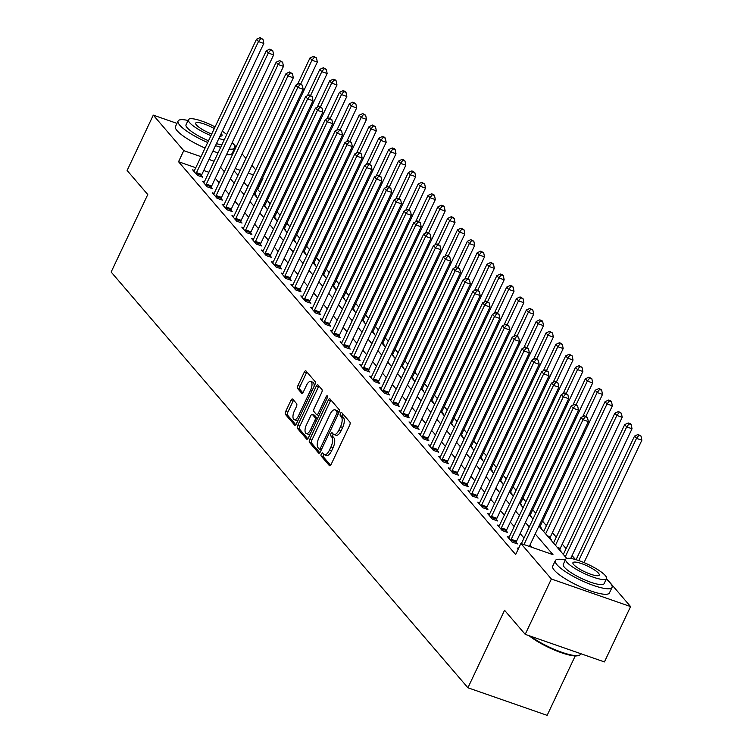 <?xml version="1.0" encoding="UTF-8"?>
<svg xmlns="http://www.w3.org/2000/svg" width="753" height="753" viewBox="0 0 753 753"><rect width="100%" height="100%" fill="white"/><g stroke="black" fill="none" stroke-linecap="round" stroke-linejoin="round"><path stroke-width="1.13" d="M321.343 453.899A1.722 0.744 -70.8 0 0 321.173 456.045L329.372 465.608A2.466 1.054 -70.8 0 0 329.588 465.759A2.466 1.054 -70.8 0 0 331.169 464.337L349.665 425.219A2.466 1.054 -70.8 0 0 349.919 422.141L341.711 412.588A1.722 0.744 -70.8 0 0 341.561 412.475A1.722 0.744 -70.8 0 0 340.45 413.472A1.722 0.744 -70.8 0 0 340.271 415.628L341.335 416.861A7.878 3.379 -70.8 0 1 340.525 426.697L338.982 429.954A7.878 3.379 -70.8 0 1 333.918 434.519A7.878 3.379 -70.8 0 1 333.221 434.029L332.158 432.796A1.722 0.744 -70.8 0 0 332.007 432.683A1.722 0.744 -70.8 0 0 330.896 433.69A1.722 0.744 -70.8 0 0 330.718 435.836L331.781 437.079A7.878 3.379 -70.8 0 1 330.972 446.906L329.428 450.172A7.878 3.379 -70.8 0 1 324.364 454.737A7.878 3.379 -70.8 0 1 323.668 454.238L322.604 453.005A1.722 0.744 -70.8 0 0 322.453 452.901A1.722 0.744 -70.8 0 0 321.343 453.899M323.696 454.266A1.722 0.744 -70.8 0 0 323.489 454.643A1.722 0.744 -70.8 0 0 323.31 456.789L330.586 465.269M342.803 413.849A1.722 0.744 -70.8 0 0 342.596 414.225A1.722 0.744 -70.8 0 0 342.417 416.371L343.481 417.614L341.335 416.861M333.25 434.057A1.722 0.744 -70.8 0 0 333.042 434.434A1.722 0.744 -70.8 0 0 332.864 436.58L333.927 437.822L331.781 437.079M292.71 399.128A2.466 1.054 -70.8 0 0 292.493 398.977A2.466 1.054 -70.8 0 0 290.912 400.408L285.726 411.383A2.466 1.054 -70.8 0 0 285.472 414.451L294.583 425.069A2.466 1.054 -70.8 0 0 294.8 425.219A2.466 1.054 -70.8 0 0 296.381 423.798L314.876 384.679A2.466 1.054 -70.8 0 0 315.131 381.611L306.019 370.994A2.466 1.054 -70.8 0 0 305.803 370.834A2.466 1.054 -70.8 0 0 304.221 372.264L297.953 385.517A2.466 1.054 -70.8 0 0 297.699 388.595L301.595 393.132A2.466 1.054 -70.8 0 0 301.812 393.292A2.466 1.054 -70.8 0 0 303.393 391.861L306.499 385.291A6.589 2.824 -70.8 0 1 310.735 381.47A6.589 2.824 -70.8 0 1 310.631 390.101L298.461 415.854A6.589 2.824 -70.8 0 1 294.225 419.666A6.589 2.824 -70.8 0 1 294.329 411.044L296.362 406.752A2.466 1.054 -70.8 0 0 296.616 403.674L292.71 399.128M606.523 578.549L630.581 606.579L604.424 661.925L525.208 634.346L504.557 610.288L467.924 687.771L111.143 272.031L147.767 194.547L127.116 170.479L153.283 115.134L176.974 123.379M525.208 634.346L551.375 579.001L520.888 543.478L552.994 554.66L535.223 533.952M195.771 167.731L178.536 161.726L515.654 554.547L520.888 543.478M178.536 161.726L183.76 150.656L153.283 115.134M309.747 439.366A2.466 1.054 -70.8 0 0 309.492 442.435L318.604 453.052A2.466 1.054 -70.8 0 0 318.82 453.212A2.466 1.054 -70.8 0 0 320.401 451.781L338.888 412.663A2.466 1.054 -70.8 0 0 339.142 409.594L330.03 398.977A2.466 1.054 -70.8 0 0 329.814 398.817A2.466 1.054 -70.8 0 0 328.233 400.248L309.747 439.366L311.883 440.11A2.466 1.054 -70.8 0 0 311.629 443.178L319.809 452.713M306.593 439.065L297.482 428.448A2.466 1.054 -70.8 0 1 297.736 425.37L316.222 386.251A2.466 1.054 -70.8 0 1 317.804 384.83A2.466 1.054 -70.8 0 1 318.02 384.981L321.926 389.527A2.466 1.054 -70.8 0 1 321.672 392.595L314.17 408.465A2.466 1.054 -70.8 0 0 313.916 411.533L316.505 414.555A2.466 1.054 -70.8 0 0 316.721 414.705A2.466 1.054 -70.8 0 0 318.303 413.275L326.105 396.765A1.722 0.744 -70.8 0 1 327.216 395.767A1.722 0.744 -70.8 0 1 327.188 398.017L308.391 437.785A2.466 1.054 -70.8 0 1 306.81 439.215A2.466 1.054 -70.8 0 1 306.593 439.065L307.073 439.234M531.985 547.346L529.999 545.021M524.013 538.047L520.163 533.566M514.177 526.592L510.327 522.102M504.341 515.127L500.491 510.647M494.505 503.672L490.655 499.183M484.668 492.208L480.819 487.728M474.842 480.753L470.992 476.263M465.006 469.288L461.156 464.808M455.17 457.833L451.32 453.344M445.334 446.369L441.484 441.889M435.498 434.914L431.648 430.434M425.661 423.45L421.821 418.969M415.835 411.995L411.985 407.514M405.999 400.54L402.149 396.05M396.163 389.075L392.313 384.595M386.327 377.62L382.477 373.13M376.491 366.156L372.65 361.675M366.664 354.701L362.814 350.211M356.828 343.236L352.978 338.756M346.992 331.781L343.142 327.291M337.156 320.317L333.306 315.836M327.32 308.862L323.47 304.381M317.493 297.397L313.643 292.917M307.657 285.942L303.807 281.462M297.821 274.487L293.971 269.998M287.985 263.023L284.135 258.543M278.149 251.568L274.299 247.078M268.313 240.103L264.472 235.623M258.486 228.648L254.636 224.159M248.65 217.184L244.8 212.704M238.814 205.729L234.964 201.239M228.978 194.265L225.128 189.784M219.142 182.81L215.302 178.329M208.873 172.286L203.743 170.498M518.525 548.476L517.17 548.005L518.186 549.191M509.16 537.181L507.334 536.541L512.049 542.047L517.405 543.911L516.125 542.414M499.333 525.726L497.498 525.086L502.223 530.583L507.569 532.446L506.289 530.959M489.497 514.261L487.662 513.621L492.387 519.128L497.733 520.991L496.453 519.495M479.661 502.806L477.826 502.166L482.551 507.663L487.906 509.527L486.626 508.04M469.825 491.342L467.999 490.711L472.715 496.208L478.07 498.072L476.79 496.585M459.989 479.887L458.163 479.247L462.879 484.753L468.234 486.607L466.954 485.12M450.162 468.422L448.327 467.792L453.042 473.289L458.398 475.152L457.118 473.665M440.326 456.967L438.491 456.327L443.216 461.834L448.562 463.697L447.282 462.201M430.49 445.512L428.655 444.872L433.38 450.369L438.726 452.233L437.455 450.746M420.654 434.048L418.828 433.408L423.544 438.914L428.899 440.778L427.619 439.281M410.818 422.593L408.992 421.953L413.708 427.45L419.063 429.314L417.783 427.826M400.982 411.129L399.156 410.489L403.872 415.995L409.227 417.859L407.947 416.362M391.155 399.674L389.32 399.034L394.045 404.53L399.391 406.394L398.111 404.907M381.319 388.209L379.484 387.579L384.209 393.075L389.555 394.939L388.275 393.442M371.483 376.754L369.648 376.114L374.373 381.611L379.728 383.475L378.448 381.987M361.647 365.29L359.821 364.659L364.537 370.156L369.892 372.02L368.612 370.532M351.811 353.835L349.985 353.195L354.701 358.701L360.056 360.565L358.776 359.068M341.984 342.37L340.149 341.74L344.874 347.237L350.22 349.1L348.94 347.613M332.148 330.915L330.313 330.275L335.038 335.782L340.384 337.645L339.104 336.149M322.312 319.46L320.477 318.82L325.202 324.317L330.558 326.181L329.277 324.694M312.476 307.996L310.65 307.356L315.366 312.862L320.722 314.726L319.441 313.229M302.64 296.541L300.814 295.901L305.53 301.398L310.885 303.261L309.605 301.774M292.813 285.076L290.978 284.436L295.694 289.943L301.049 291.806L299.769 290.31M282.977 273.621L281.142 272.981L285.867 278.478L291.213 280.342L289.933 278.855M273.141 262.157L271.306 261.526L276.031 267.023L281.377 268.887L280.107 267.39M263.305 250.702L261.479 250.062L266.195 255.568L271.551 257.422L270.271 255.935M253.469 239.238L251.643 238.607L256.359 244.104L261.715 245.967L260.434 244.48M243.633 227.782L241.807 227.142L246.523 232.649L251.879 234.512L250.598 233.016M233.806 216.327L231.971 215.687L236.696 221.184L242.042 223.048L240.762 221.561M223.97 204.863L222.135 204.223L226.86 209.729L232.206 211.593L230.926 210.096M214.134 193.408L212.299 192.768L217.024 198.265L222.38 200.129L221.1 198.641M204.298 181.944L202.472 181.304L207.188 186.81L212.544 188.674L211.264 187.177M194.462 170.489L192.636 169.849L197.352 175.345L202.708 177.209L201.428 175.722M575.471 559.535L572.082 555.582M566.096 548.608L562.246 544.118M556.26 537.143L552.41 532.663M546.424 525.688L542.584 521.198M535.741 513.235L532.748 509.743M525.905 501.771L522.911 498.279M516.069 490.316L513.075 486.824M506.232 478.852L503.239 475.369M496.406 467.397L493.403 463.904M486.57 455.932L483.577 452.449M476.734 444.477L473.741 440.985M466.898 433.013L463.904 429.53M457.062 421.558L454.068 418.066M447.226 410.103L444.232 406.611M437.399 398.638L434.406 395.146M427.563 387.183L424.57 383.691M417.727 375.719L414.734 372.236M407.891 364.264L404.898 360.772M398.055 352.799L395.061 349.317M388.228 341.344L385.235 337.852M378.392 329.88L375.399 326.397M368.556 318.425L365.563 314.933M358.72 306.96L355.727 303.478M348.884 295.505L345.891 292.013M339.057 284.05L336.054 280.558M329.221 272.586L326.228 269.094M319.385 261.131L316.392 257.639M309.549 249.667L306.556 246.184M299.713 238.212L296.72 234.72M289.877 226.747L286.884 223.264M280.05 215.292L277.057 211.8M270.214 203.828L267.221 200.345M260.378 192.373L257.262 189.135M248.161 185.963L246.645 185.436M560.157 550.754L561.089 551.083L559.808 549.596M550.321 539.299L551.262 539.619L549.982 538.131M540.494 527.844L541.426 528.164L540.146 526.676M530.658 516.379L531.59 516.709L530.31 515.212M520.822 504.924L521.754 505.244L520.474 503.757M510.986 493.46L511.918 493.789L510.638 492.293M501.15 482.005L502.082 482.325L500.811 480.838M491.314 470.54L492.255 470.87L490.975 469.373M481.487 459.085L482.419 459.405L481.139 457.918M471.651 447.621L472.583 447.95L471.303 446.454M461.815 436.166L462.747 436.486L461.467 434.999M451.979 424.701L452.911 425.031L451.631 423.544M442.143 413.246L443.084 413.576L441.804 412.079M432.316 401.791L433.248 402.111L431.968 400.624M422.48 390.327L423.412 390.656L422.132 389.16M412.644 378.872L413.576 379.192L412.296 377.705M402.808 367.408L403.74 367.737L402.46 366.24M392.972 355.953L393.913 356.273L392.633 354.785M383.145 344.488L384.077 344.818L382.797 343.321M373.309 333.033L374.241 333.353L372.961 331.866M363.473 321.569L364.405 321.898L363.125 320.401M353.637 310.114L354.569 310.434L353.289 308.946M343.801 298.649L344.733 298.979L343.462 297.491M333.965 287.194L334.906 287.524L333.626 286.027M324.138 275.739L325.07 276.059L323.79 274.572M314.302 264.275L315.234 264.604L313.954 263.108M304.466 252.82L305.398 253.14L304.118 251.653M294.63 241.355L295.562 241.685L294.282 240.188M284.794 229.9L285.735 230.22L284.455 228.733M274.967 218.436L275.899 218.765L274.619 217.269M265.131 206.981L266.063 207.301L264.783 205.814M255.295 195.516L256.227 195.846L254.947 194.359M467.924 687.771L547.139 715.35L575.226 655.929M630.581 606.579L551.375 579.001M232.188 142.599L236.113 146.929M242.089 153.904L245.939 158.384M251.926 165.359L255.775 169.839M262.618 177.812L262.976 178.235L262.496 178.066M257.742 189.304L262.976 178.235M599.755 570.934L600.339 571.348M234.098 170.818L237.948 175.308M243.934 182.282L247.775 186.763M253.761 193.737L257.611 198.218M263.597 205.192L267.447 209.682M273.433 216.657L277.283 221.137M283.269 228.112L287.119 232.602M293.105 239.576L296.955 244.057M302.932 251.031L306.782 255.521M312.768 262.496L316.618 266.976M322.604 273.951L326.454 278.441M332.44 285.415L336.29 289.896M342.276 296.87L346.126 301.351M352.112 308.335L355.953 312.815M361.939 319.79L365.789 324.27M371.775 331.245L375.625 335.734M381.611 342.709L385.461 347.189M391.447 354.164L395.297 358.654M401.283 365.629L405.123 370.109M411.11 377.084L414.959 381.573M420.946 388.548L424.796 393.028M430.782 400.003L434.632 404.493M440.618 411.467L444.468 415.948M450.454 422.922L454.304 427.403M460.281 434.377L464.13 438.867M470.117 445.842L473.966 450.322M479.953 457.297L483.803 461.787M489.789 468.761L493.639 473.242M499.625 480.216L503.475 484.706M509.461 491.681L513.301 496.161M519.288 503.136L523.137 507.626M529.124 514.6L532.973 519.081M538.96 526.055L566.774 558.472M253.385 174.894L248.264 173.115M240.292 170.338L235.171 168.55M214.097 161.217L208.976 159.429M201.004 156.662L183.76 150.656M529.237 526.978L525.396 522.497M519.41 515.513L515.56 511.033M509.574 504.058L505.724 499.578M499.738 492.603L495.888 488.113M489.902 481.139L486.052 476.658M480.066 469.684L476.225 465.194M470.239 458.219L466.389 453.739M460.403 446.764L456.553 442.275M450.567 435.3L446.717 430.82M440.731 423.845L436.881 419.355M430.895 412.38L427.055 407.9M421.068 400.925L417.218 396.445M411.232 389.47L407.382 384.981M401.396 378.006L397.546 373.526M391.56 366.551L387.71 362.061M381.724 355.087L377.874 350.606M371.888 343.632L368.048 339.142M362.061 332.167L358.212 327.687M352.225 320.712L348.375 316.222M342.389 309.248L338.539 304.767M332.553 297.793L328.703 293.303M322.717 286.328L318.877 281.848M312.89 274.873L309.041 270.393M303.054 263.418L299.205 258.928M293.218 251.954L289.368 247.473M283.382 240.499L279.532 236.009M273.546 229.034L269.706 224.554M263.719 217.579L259.87 213.09M253.883 206.115L250.034 201.635M244.047 194.66L240.198 190.17M234.211 183.195L230.362 178.715M224.375 171.74L220.525 167.26M324.364 454.737L326.501 455.48A7.878 3.379 -70.8 0 0 331.565 450.915L329.428 450.172M333.927 437.822A7.878 3.379 -70.8 0 1 333.108 447.649L331.565 450.915M333.918 434.519L336.054 435.272A7.878 3.379 -70.8 0 0 341.118 430.707L338.982 429.954M343.481 417.614A7.878 3.379 -70.8 0 1 342.662 427.44L341.118 430.707M330.962 400.059A2.466 1.054 -70.8 0 0 330.379 400.991L311.883 440.11M319.187 449.023A1.722 0.744 -70.8 0 0 319.338 449.127A1.722 0.744 -70.8 0 0 320.449 448.129L336.676 413.792A1.722 0.744 -70.8 0 0 336.855 411.646L335.734 410.338A7.878 3.379 -70.8 0 0 335.038 409.848A7.878 3.379 -70.8 0 0 329.983 414.414L318.886 437.888A7.878 3.379 -70.8 0 0 318.067 447.715L319.187 449.023M321.333 449.767A1.722 0.744 -70.8 0 0 321.343 449.786L319.526 449.136M335.038 409.848L337.184 410.592A7.878 3.379 -70.8 0 1 337.881 411.082L339.001 412.39A1.722 0.744 -70.8 0 0 339.001 412.39L336.855 411.646M307.798 438.726L299.619 429.191L297.482 428.448M318.952 386.063A2.466 1.054 -70.8 0 0 318.368 387.004L299.873 426.113A2.466 1.054 -70.8 0 0 299.619 429.191M306.386 424.927A6.589 2.824 -70.8 0 0 306.292 433.559A6.589 2.824 -70.8 0 0 310.518 429.737L314.81 420.663A2.466 1.054 -70.8 0 0 315.065 417.595L312.476 414.583A2.466 1.054 -70.8 0 0 312.26 414.423A2.466 1.054 -70.8 0 0 310.678 415.854L306.386 424.927M306.292 433.559L308.429 434.302A6.589 2.824 -70.8 0 0 310.302 433.747M317.399 418.734A2.466 1.054 -70.8 0 0 317.201 418.339L315.065 417.595M314.133 415.157A2.466 1.054 -70.8 0 1 314.406 415.167A2.466 1.054 -70.8 0 1 314.622 415.327L317.201 418.339M294.225 419.666L296.371 420.419A6.589 2.824 -70.8 0 0 298.244 419.863M314.076 386.355A6.589 2.824 -70.8 0 0 312.871 382.223L310.735 381.47M306.951 372.076A2.466 1.054 -70.8 0 0 306.358 373.008L300.089 386.261A2.466 1.054 -70.8 0 0 299.835 389.339L302.81 392.793M293.642 400.219A2.466 1.054 -70.8 0 0 293.058 401.151L287.872 412.126A2.466 1.054 -70.8 0 0 287.608 415.195L295.797 424.73M584.027 562.585L641.857 440.223L636.511 438.359L634.544 436.072L576.092 559.714M578.746 560.561L636.511 438.359L638.883 435.356L641.029 436.1L638.102 434.443L638.883 435.356M634.544 436.072L638.102 434.443M641.029 436.1L641.857 440.223M529.331 546.424L588.338 421.595L582.991 419.732L523.984 544.56M585.363 416.72L587.5 417.463L584.573 415.807L585.363 416.72L582.991 419.732L581.024 417.435L521.358 543.647M588.338 421.595L587.5 417.463M584.573 415.807L581.024 417.435M570.718 558.462L632.031 428.768L626.675 426.904L624.708 424.607L563.329 554.453M565.296 556.749L626.675 426.904L629.047 423.892L631.193 424.645L630.402 423.723L628.266 422.979L629.047 423.892M624.708 424.607L628.266 422.979M631.193 424.645L632.031 428.768M559.648 550.161L559.903 549.266A2.513 1.073 109.2 0 1 560.241 548.372L622.194 417.303L616.839 415.44L614.872 413.152L553.493 542.998M555.46 545.285L616.839 415.44L619.22 412.437L621.357 413.181L618.429 411.524L619.22 412.437M614.872 413.152L618.429 411.524M621.357 413.181L622.194 417.303M549.812 538.706L550.067 537.802A2.513 1.073 109.2 0 1 550.405 536.908L612.358 405.848L607.003 403.985L605.035 401.697L543.666 531.533M545.633 533.83L607.003 403.985L609.384 400.982L611.521 401.726L610.739 400.803L608.593 400.059L609.384 400.982M605.035 401.697L608.593 400.059M611.521 401.726L612.358 405.848M511.202 539.336L516.549 541.2L578.502 410.131L573.155 408.267L511.202 539.336A2.513 1.073 -70.8 0 0 510.863 540.23L510.769 540.55M575.527 405.265L577.673 406.008L574.746 404.342L575.527 405.265L573.155 408.267L571.188 405.98L509.235 537.04A2.513 1.073 -70.8 0 1 508.783 537.802L508.614 538.037M516.549 541.2A2.513 1.073 -70.8 0 0 516.219 542.094L515.852 543.365M578.502 410.131L577.673 406.008M574.746 404.342L571.188 405.98M501.366 527.872L506.713 529.736L568.675 398.676L563.319 396.812L501.366 527.872A2.513 1.073 -70.8 0 0 501.027 528.766L500.943 529.095M565.691 393.8L567.837 394.553L564.91 392.887L565.691 393.8L563.319 396.812L561.352 394.516L499.399 525.585A2.513 1.073 -70.8 0 1 498.947 526.347L498.778 526.573M506.713 529.736A2.513 1.073 -70.8 0 0 506.383 530.63L506.025 531.91M568.675 398.676L567.837 394.553M564.91 392.887L561.352 394.516M491.53 516.417L496.886 518.28L558.839 387.211L553.483 385.348L491.53 516.417A2.513 1.073 -70.8 0 0 491.201 517.311L491.107 517.631M555.865 382.345L558.001 383.089L555.074 381.432L555.865 382.345L553.483 385.348L551.516 383.061L489.563 514.12A2.513 1.073 -70.8 0 1 489.121 514.883L488.942 515.118M496.886 518.28A2.513 1.073 -70.8 0 0 496.547 519.175L496.189 520.455M558.839 387.211L558.001 383.089M555.074 381.432L551.516 383.061M539.986 527.251L540.24 526.347A2.513 1.073 109.2 0 1 540.569 525.453L602.522 394.393L597.167 392.529L595.209 390.233L582.709 416.663M585.938 416.277L597.167 392.529L599.548 389.517L601.685 390.261L600.903 389.348L598.757 388.604L599.548 389.517M595.209 390.233L598.757 388.604M601.685 390.261L602.522 394.393M481.694 504.952L487.05 506.816L549.003 375.756L543.647 373.893L481.694 504.952A2.513 1.073 -70.8 0 0 481.365 505.847L481.271 506.176M546.029 370.881L548.165 371.634L545.238 369.968L546.029 370.881L543.647 373.893L541.68 371.596L479.727 502.665A2.513 1.073 -70.8 0 1 479.284 503.428L479.106 503.653M487.05 506.816A2.513 1.073 -70.8 0 0 486.711 507.71L486.353 508.99M549.003 375.756L548.165 371.634M545.238 369.968L541.68 371.596M530.545 636.21A31.372 6.852 25.3 0 0 557.549 650.696A31.372 6.852 25.3 0 0 579.066 655.317L578.106 655.637A30.619 6.692 -154.7 0 1 555.808 650.601A30.619 6.692 -154.7 0 1 529.114 635.711M579.066 655.317A31.372 6.852 25.3 0 0 580.45 654.272L580.723 653.679M565.305 560.053A31.372 6.852 25.3 0 0 555.328 560.599A31.372 6.852 25.3 0 0 556.928 564.684A31.372 6.852 25.3 0 0 587.236 583.067A31.372 6.852 25.3 0 0 612.048 587.406A31.372 6.852 25.3 0 0 610.448 583.321A31.372 6.852 25.3 0 0 606.146 579.349M555.328 560.599L552.711 566.134A31.372 6.852 25.3 0 0 554.312 570.219A31.372 6.852 25.3 0 0 584.62 588.601A31.372 6.852 25.3 0 0 609.431 592.94L612.048 587.406M606.513 578.558L604.113 583.65A22.581 4.932 -154.7 0 1 586.239 580.525A22.581 4.932 -154.7 0 1 564.421 567.291A22.581 4.932 -154.7 0 1 563.272 564.345L565.682 559.263A22.581 4.932 25.3 0 0 566.83 562.199A22.581 4.932 25.3 0 0 588.648 575.433A22.581 4.932 25.3 0 0 606.513 578.558A22.581 4.932 25.3 0 0 605.365 575.621A22.581 4.932 25.3 0 0 583.547 562.387A22.581 4.932 25.3 0 0 565.682 559.263M598.513 573.231A14.552 3.181 25.3 0 0 584.45 564.703A14.552 3.181 25.3 0 0 572.939 562.689A14.552 3.181 25.3 0 0 573.682 564.59A14.552 3.181 25.3 0 0 587.745 573.118A14.552 3.181 25.3 0 0 599.256 575.132A14.552 3.181 25.3 0 0 598.513 573.231M188.062 120.471A31.372 6.852 25.3 0 0 178.084 121.017A31.372 6.852 25.3 0 0 179.685 125.111A31.372 6.852 25.3 0 0 207.687 142.515M215.509 145.611A31.372 6.852 25.3 0 0 220.676 147.296M229.11 149.094A31.372 6.852 25.3 0 0 234.804 147.833A31.372 6.852 25.3 0 0 233.204 143.738A31.372 6.852 25.3 0 0 232.169 142.628M178.084 121.017L175.468 126.551A31.372 6.852 25.3 0 0 177.068 130.646A31.372 6.852 25.3 0 0 205.07 148.049M212.892 151.146A31.372 6.852 25.3 0 0 218.059 152.831M226.502 154.629A31.372 6.852 25.3 0 0 232.188 153.367L234.804 147.833M221.824 144.868A22.581 4.932 -154.7 0 1 216.45 143.625M208.525 140.755A22.581 4.932 -154.7 0 1 187.177 127.718A22.581 4.932 -154.7 0 1 186.029 124.772L188.438 119.68A22.581 4.932 25.3 0 0 189.587 122.626A22.581 4.932 25.3 0 0 210.934 135.662M218.859 138.533A22.581 4.932 25.3 0 0 224.234 139.776M219.97 136.18A14.552 3.181 25.3 0 0 222.013 135.549A14.552 3.181 25.3 0 0 221.269 133.657A14.552 3.181 25.3 0 0 221.203 133.573M214.285 128.565A14.552 3.181 25.3 0 0 195.695 123.116A14.552 3.181 25.3 0 0 196.439 125.007A14.552 3.181 25.3 0 0 211.706 134.015M226.691 134.589A22.581 4.932 25.3 0 0 222.314 131.229M215.066 126.918A22.581 4.932 25.3 0 0 188.438 119.68M530.15 515.786L530.404 514.883A2.513 1.073 109.2 0 1 530.733 513.998L592.686 382.929L587.34 381.065L585.373 378.778L572.882 405.199M576.111 404.822L587.34 381.065L589.712 378.062L591.858 378.806L588.931 377.14L589.712 378.062M585.373 378.778L588.931 377.14M591.858 378.806L592.686 382.929M520.314 504.331L520.568 503.428A2.513 1.073 109.2 0 1 520.897 502.533L582.85 371.474L577.504 369.61L575.537 367.313L563.046 393.744M566.275 393.358L577.504 369.61L579.876 366.598L582.022 367.342L579.095 365.685L579.876 366.598M575.537 367.313L579.095 365.685M582.022 367.342L582.85 371.474M510.478 492.867L510.732 491.963A2.513 1.073 109.2 0 1 511.071 491.078L573.024 360.009L567.668 358.146L565.701 355.858L553.21 382.279M556.439 381.903L567.668 358.146L570.04 355.143L572.186 355.887L569.259 354.221L570.04 355.143M565.701 355.858L569.259 354.221M572.186 355.887L573.024 360.009M500.641 481.412L500.896 480.508A2.513 1.073 109.2 0 1 501.234 479.614L563.188 348.554L557.832 346.691L555.865 344.394L543.374 370.824M546.603 370.448L557.832 346.691L560.213 343.679L562.35 344.432L561.569 343.509L559.423 342.766L560.213 343.679M555.865 344.394L559.423 342.766M562.35 344.432L563.188 348.554M490.805 469.947L491.069 469.053A2.513 1.073 109.2 0 1 491.398 468.159L553.351 337.09L547.996 335.226L546.029 332.939L533.538 359.36M536.767 358.983L547.996 335.226L550.377 332.224L552.514 332.967L549.586 331.301L550.377 332.224M546.029 332.939L549.586 331.301M552.514 332.967L553.351 337.09M471.858 493.497L477.214 495.361L539.167 364.292L533.811 362.428L471.858 493.497A2.513 1.073 -70.8 0 0 471.529 494.392L471.434 494.721M536.192 359.426L538.329 360.169L535.402 358.513L536.192 359.426L533.811 362.428L531.853 360.141L469.891 491.201A2.513 1.073 -70.8 0 1 469.448 491.963L469.279 492.198M477.214 495.361A2.513 1.073 -70.8 0 0 476.884 496.255L476.517 497.535M539.167 364.292L538.329 360.169M535.402 358.513L531.853 360.141M462.031 482.033L467.378 483.897L529.331 352.837L523.984 350.973L462.031 482.033A2.513 1.073 -70.8 0 0 461.693 482.927L461.598 483.257M526.356 347.971L528.502 348.714L525.575 347.048L526.356 347.971L523.984 350.973L522.017 348.686L460.064 479.746A2.513 1.073 -70.8 0 1 459.612 480.508L459.443 480.743M467.378 483.897A2.513 1.073 -70.8 0 0 467.048 484.791L466.681 486.071M529.331 352.837L528.502 348.714M525.575 347.048L522.017 348.686M452.195 470.578L457.542 472.442L519.495 341.382L514.148 339.518L452.195 470.578A2.513 1.073 -70.8 0 0 451.856 471.472L451.772 471.802M516.52 336.506L518.666 337.25L515.739 335.593L516.52 336.506L514.148 339.518L512.181 337.222L450.228 468.291A2.513 1.073 -70.8 0 1 449.776 469.044L449.607 469.279M457.542 472.442A2.513 1.073 -70.8 0 0 457.212 473.336L456.855 474.616M519.495 341.382L518.666 337.25M515.739 335.593L512.181 337.222M442.359 459.123L447.715 460.987L509.668 329.918L504.312 328.054L442.359 459.123A2.513 1.073 -70.8 0 0 442.03 460.008L441.936 460.337M506.684 325.051L508.83 325.795L505.903 324.129L506.684 325.051L504.312 328.054L502.345 325.767L440.392 456.826A2.513 1.073 -70.8 0 1 439.94 457.589L439.771 457.824M447.715 460.987A2.513 1.073 -70.8 0 0 447.376 461.871L447.018 463.151M509.668 329.918L508.83 325.795M505.903 324.129L502.345 325.767M432.523 447.659L437.879 449.522L499.832 318.463L494.476 316.599L432.523 447.659A2.513 1.073 -70.8 0 0 432.194 448.553L432.1 448.882M496.858 313.587L498.994 314.33L496.067 312.674L496.858 313.587L494.476 316.599L492.509 314.302L430.556 445.371A2.513 1.073 -70.8 0 1 430.114 446.124L429.935 446.36M437.879 449.522A2.513 1.073 -70.8 0 0 437.54 450.416L437.182 451.696M499.832 318.463L498.994 314.33M496.067 312.674L492.509 314.302M480.979 458.492L481.233 457.589A2.513 1.073 109.2 0 1 481.562 456.695L543.515 325.635L538.169 323.771L536.202 321.475L523.702 347.905M526.94 347.528L538.169 323.771L540.541 320.759L542.678 321.512L541.896 320.59L539.75 319.846L540.541 320.759M536.202 321.475L539.75 319.846M542.678 321.512L543.515 325.635M422.687 436.203L428.043 438.067L489.996 306.998L484.64 305.134L422.687 436.203A2.513 1.073 -70.8 0 0 422.358 437.098L422.264 437.418M487.022 302.132L489.158 302.875L486.231 301.209L487.022 302.132L484.64 305.134L482.673 302.847L420.72 433.907A2.513 1.073 -70.8 0 1 420.278 434.669L420.108 434.905M428.043 438.067A2.513 1.073 -70.8 0 0 427.713 438.952L427.346 440.232M489.996 306.998L489.158 302.875M486.231 301.209L482.673 302.847M471.143 447.028L471.397 446.134A2.513 1.073 109.2 0 1 471.726 445.239L533.679 314.17L528.333 312.307L526.366 310.02L513.875 336.45M517.104 336.064L528.333 312.307L530.705 309.304L532.851 310.048L529.924 308.391L530.705 309.304M526.366 310.02L529.924 308.391M532.851 310.048L533.679 314.17M412.86 424.739L418.207 426.603L480.16 295.543L474.814 293.679L412.86 424.739A2.513 1.073 -70.8 0 0 412.522 425.633L412.428 425.963M477.186 290.667L479.332 291.42L476.395 289.754L477.186 290.667L474.814 293.679L472.846 291.383L410.893 422.452A2.513 1.073 -70.8 0 1 410.441 423.205L410.272 423.44M418.207 426.603A2.513 1.073 -70.8 0 0 417.877 427.497L417.51 428.777M480.16 295.543L479.332 291.42M476.395 289.754L472.846 291.383M461.307 435.573L461.561 434.669A2.513 1.073 109.2 0 1 461.9 433.775L523.853 302.715L518.497 300.852L516.53 298.555L504.039 324.985M507.268 324.609L518.497 300.852L520.869 297.849L523.015 298.593L520.088 296.927L520.869 297.849M516.53 298.555L520.088 296.927M523.015 298.593L523.853 302.715M403.024 413.284L408.371 415.148L470.324 284.079L464.978 282.215L403.024 413.284A2.513 1.073 -70.8 0 0 402.686 414.178L402.591 414.498M467.349 279.212L469.496 279.956L466.568 278.29L467.349 279.212L464.978 282.215L463.01 279.928L401.057 410.987A2.513 1.073 -70.8 0 1 400.605 411.75L400.436 411.985M408.371 415.148A2.513 1.073 -70.8 0 0 408.041 416.042L407.674 417.313M470.324 284.079L469.496 279.956M466.568 278.29L463.01 279.928M451.471 424.118L451.725 423.214A2.513 1.073 109.2 0 1 452.064 422.32L514.017 291.251L508.661 289.397L506.694 287.1L494.203 313.53M497.432 313.144L508.661 289.397L511.042 286.385L513.179 287.128L512.388 286.215L510.252 285.472L511.042 286.385M506.694 287.1L510.252 285.472M513.179 287.128L514.017 291.251M393.188 401.82L398.544 403.683L460.497 272.624L455.141 270.76L393.188 401.82A2.513 1.073 -70.8 0 0 392.85 402.714L392.765 403.043M457.513 267.748L459.659 268.501L456.732 266.835L457.513 267.748L455.141 270.76L453.174 268.463L391.221 399.532A2.513 1.073 -70.8 0 1 390.769 400.295L390.6 400.521M398.544 403.683A2.513 1.073 -70.8 0 0 398.205 404.577L397.848 405.858M460.497 272.624L459.659 268.501M456.732 266.835L453.174 268.463M441.635 412.653L441.889 411.75A2.513 1.073 109.2 0 1 442.227 410.856L504.181 279.796L498.825 277.932L496.858 275.645L484.367 302.066M487.596 301.689L498.825 277.932L501.206 274.93L503.343 275.673L502.562 274.751L500.416 274.007L501.206 274.93M496.858 275.645L500.416 274.007M503.343 275.673L504.181 279.796M383.352 390.365L388.708 392.228L450.661 261.159L445.305 259.296L383.352 390.365A2.513 1.073 -70.8 0 0 383.023 391.259L382.929 391.579M447.687 256.293L449.823 257.037L446.896 255.38L447.687 256.293L445.305 259.296L443.338 257.008L381.385 388.068A2.513 1.073 -70.8 0 1 380.943 388.83L380.764 389.066M388.708 392.228A2.513 1.073 -70.8 0 0 388.369 393.122L388.011 394.403M450.661 261.159L449.823 257.037M446.896 255.38L443.338 257.008M431.808 401.198L432.062 400.295A2.513 1.073 109.2 0 1 432.391 399.401L494.345 268.341L488.998 266.477L487.031 264.181L474.531 290.611M477.769 290.225L488.998 266.477L491.37 263.465L493.507 264.209L492.726 263.296L490.58 262.552L491.37 263.465M487.031 264.181L490.58 262.552M493.507 264.209L494.345 268.341M373.516 378.9L378.872 380.764L440.825 249.704L435.469 247.841L373.516 378.9A2.513 1.073 -70.8 0 0 373.187 379.794L373.093 380.124M437.851 244.838L439.987 245.582L437.06 243.916L437.851 244.838L435.469 247.841L433.502 245.544L371.549 376.613A2.513 1.073 -70.8 0 1 371.107 377.375L370.928 377.611M378.872 380.764A2.513 1.073 -70.8 0 0 378.533 381.658L378.175 382.938M440.825 249.704L439.987 245.582M437.06 243.916L433.502 245.544M421.972 389.734L422.226 388.83A2.513 1.073 109.2 0 1 422.555 387.946L484.508 256.877L479.162 255.013L477.195 252.726L464.705 279.147M467.933 278.77L479.162 255.013L481.534 252.01L483.68 252.754L480.753 251.088L481.534 252.01M477.195 252.726L480.753 251.088M483.68 252.754L484.508 256.877M412.136 378.279L412.39 377.375A2.513 1.073 109.2 0 1 412.719 376.481L474.682 245.422L469.326 243.558L467.359 241.261L454.868 267.691M458.097 267.315L469.326 243.558L471.698 240.546L473.844 241.289L470.917 239.633L471.698 240.546M467.359 241.261L470.917 239.633M473.844 241.289L474.682 245.422M402.3 366.815L402.554 365.92A2.513 1.073 109.2 0 1 402.893 365.026L464.846 233.957L459.49 232.093L457.523 229.806L445.032 256.227M448.261 255.851L459.49 232.093L461.871 229.091L464.008 229.834L461.081 228.168L461.871 229.091M457.523 229.806L461.081 228.168M464.008 229.834L464.846 233.957M392.464 355.36L392.718 354.456A2.513 1.073 109.2 0 1 393.057 353.562L455.01 222.502L449.654 220.638L447.687 218.342L435.196 244.772M438.425 244.396L449.654 220.638L452.035 217.626L454.172 218.379L453.391 217.457L451.245 216.713L452.035 217.626M447.687 218.342L451.245 216.713M454.172 218.379L455.01 222.502M382.637 343.895L382.891 343.001A2.513 1.073 109.2 0 1 383.221 342.107L445.174 211.038L439.818 209.174L437.86 206.887L425.36 233.317M428.589 232.931L439.818 209.174L442.199 206.171L444.336 206.915L443.555 206.002L441.409 205.258L442.199 206.171M437.86 206.887L441.409 205.258M444.336 206.915L445.174 211.038M372.801 332.44L373.055 331.536A2.513 1.073 109.2 0 1 373.384 330.642L435.338 199.583L429.991 197.719L428.024 195.422L415.534 221.853M418.762 221.476L429.991 197.719L432.363 194.707L434.509 195.46L433.719 194.538L431.582 193.794L432.363 194.707M428.024 195.422L431.582 193.794M434.509 195.46L435.338 199.583M362.965 320.976L363.219 320.081A2.513 1.073 109.2 0 1 363.548 319.187L425.501 188.118L420.155 186.255L418.188 183.967L405.698 210.398M408.926 210.012L420.155 186.255L422.527 183.252L424.673 183.996L421.746 182.339L422.527 183.252M418.188 183.967L421.746 182.339M424.673 183.996L425.501 188.118M353.129 309.521L353.383 308.617A2.513 1.073 109.2 0 1 353.722 307.723L415.675 176.663L410.319 174.8L408.352 172.512L395.862 198.933M399.09 198.557L410.319 174.8L412.691 171.797L414.837 172.541L411.91 170.875L412.691 171.797M408.352 172.512L411.91 170.875M414.837 172.541L415.675 176.663M343.293 298.066L343.547 297.162A2.513 1.073 109.2 0 1 343.886 296.268L405.839 165.208L400.483 163.345L398.516 161.048L386.025 187.478M389.254 187.092L400.483 163.345L402.864 160.333L405.001 161.076L404.22 160.163L402.074 159.42L402.864 160.333M398.516 161.048L402.074 159.42M405.001 161.076L405.839 165.208M333.457 286.601L333.72 285.698A2.513 1.073 109.2 0 1 334.05 284.813L396.003 153.744L390.647 151.88L388.68 149.593L376.189 176.014M379.418 175.637L390.647 151.88L393.028 148.878L395.165 149.621L394.384 148.699L392.238 147.955L393.028 148.878M388.68 149.593L392.238 147.955M395.165 149.621L396.003 153.744M323.63 275.146L323.884 274.243A2.513 1.073 109.2 0 1 324.214 273.348L386.167 142.289L380.82 140.425L378.853 138.128L366.353 164.559M369.591 164.173L380.82 140.425L383.192 137.413L385.329 138.157L384.548 137.244L382.402 136.5L383.192 137.413M378.853 138.128L382.402 136.5M385.329 138.157L386.167 142.289M313.794 263.682L314.048 262.778A2.513 1.073 109.2 0 1 314.377 261.893L376.331 130.824L370.984 128.961L369.017 126.673L356.527 153.094M359.755 152.718L370.984 128.961L373.356 125.958L375.502 126.702L372.575 125.036L373.356 125.958M369.017 126.673L372.575 125.036M375.502 126.702L376.331 130.824M303.958 252.227L304.212 251.323A2.513 1.073 109.2 0 1 304.551 250.429L366.504 119.369L361.148 117.506L359.181 115.209L346.691 141.639M349.919 141.263L361.148 117.506L363.52 114.494L365.666 115.237L362.739 113.581L363.52 114.494M359.181 115.209L362.739 113.581M365.666 115.237L366.504 119.369M294.122 240.762L294.376 239.868A2.513 1.073 109.2 0 1 294.715 238.974L356.668 107.905L351.312 106.041L349.345 103.754L336.855 130.175M340.083 129.798L351.312 106.041L353.694 103.039L355.83 103.782L352.903 102.116L353.694 103.039M349.345 103.754L352.903 102.116M355.83 103.782L356.668 107.905M284.286 229.307L284.54 228.404A2.513 1.073 109.2 0 1 284.879 227.51L346.832 96.45L341.476 94.586L339.509 92.29L327.018 118.72M330.247 118.343L341.476 94.586L343.857 91.574L345.994 92.327L345.213 91.405L343.067 90.661L343.857 91.574M339.509 92.29L343.067 90.661M345.994 92.327L346.832 96.45M274.459 217.843L274.713 216.949A2.513 1.073 109.2 0 1 275.043 216.055L336.996 84.985L331.649 83.122L329.682 80.835L317.182 107.265M320.42 106.879L331.649 83.122L334.021 80.119L336.158 80.863L335.377 79.95L333.231 79.206L334.021 80.119M329.682 80.835L333.231 79.206M336.158 80.863L336.996 84.985M264.623 206.388L264.877 205.484A2.513 1.073 109.2 0 1 265.207 204.59L327.16 73.53L321.813 71.667L319.846 69.37L307.356 95.8M310.584 95.424L321.813 71.667L324.185 68.664L326.331 69.408L323.404 67.742L324.185 68.664M319.846 69.37L323.404 67.742M326.331 69.408L327.16 73.53M254.787 194.933L255.041 194.029A2.513 1.073 109.2 0 1 255.371 193.135L317.333 62.066L311.977 60.202L310.01 57.915L297.52 84.345M300.748 83.96L311.977 60.202L314.349 57.2L316.495 57.943L313.568 56.287L314.349 57.2M310.01 57.915L313.568 56.287M316.495 57.943L317.333 62.066M363.68 367.445L369.036 369.309L430.989 238.24L425.643 236.376L363.68 367.445A2.513 1.073 -70.8 0 0 363.351 368.339L363.257 368.669M428.015 233.374L430.151 234.117L427.224 232.461L428.015 233.374L425.643 236.376L423.675 234.089L361.722 365.149A2.513 1.073 -70.8 0 1 361.271 365.911L361.101 366.146M369.036 369.309A2.513 1.073 -70.8 0 0 368.706 370.203L368.339 371.483M430.989 238.24L430.151 234.117M427.224 232.461L423.675 234.089M353.854 355.99L359.2 357.844L421.153 226.785L415.807 224.921L353.854 355.99A2.513 1.073 -70.8 0 0 353.515 356.875L353.421 357.204M418.179 221.919L420.325 222.662L417.397 220.996L418.179 221.919L415.807 224.921L413.839 222.634L351.886 353.694A2.513 1.073 -70.8 0 1 351.435 354.456L351.265 354.691M359.2 357.844A2.513 1.073 -70.8 0 0 358.87 358.739L358.503 360.019M421.153 226.785L420.325 222.662M417.397 220.996L413.839 222.634M344.017 344.526L349.364 346.389L411.326 215.33L405.971 213.466L344.017 344.526A2.513 1.073 -70.8 0 0 343.679 345.42L343.594 345.749M408.342 210.454L410.489 211.198L407.561 209.541L408.342 210.454L405.971 213.466L404.003 211.169L342.05 342.239A2.513 1.073 -70.8 0 1 341.598 342.991L341.429 343.227M349.364 346.389A2.513 1.073 -70.8 0 0 349.034 347.284L348.677 348.564M411.326 215.33L410.489 211.198M407.561 209.541L404.003 211.169M334.181 333.071L339.537 334.934L401.49 203.865L396.134 202.002L334.181 333.071A2.513 1.073 -70.8 0 0 333.852 333.956L333.758 334.285M398.516 198.999L400.652 199.743L397.725 198.077L398.516 198.999L396.134 202.002L394.167 199.714L332.214 330.774A2.513 1.073 -70.8 0 1 331.772 331.536L331.593 331.772M339.537 334.934A2.513 1.073 -70.8 0 0 339.198 335.819L338.841 337.099M401.49 203.865L400.652 199.743M397.725 198.077L394.167 199.714M324.345 321.606L329.701 323.47L391.654 192.41L386.298 190.547L324.345 321.606A2.513 1.073 -70.8 0 0 324.016 322.5L323.922 322.83M388.68 187.535L390.816 188.278L387.889 186.622L388.68 187.535L386.298 190.547L384.331 188.25L322.378 319.319A2.513 1.073 -70.8 0 1 321.936 320.072L321.757 320.307M329.701 323.47A2.513 1.073 -70.8 0 0 329.362 324.364L329.005 325.644M391.654 192.41L390.816 188.278M387.889 186.622L384.331 188.25M314.509 310.151L319.865 312.015L381.818 180.946L376.462 179.082L314.509 310.151A2.513 1.073 -70.8 0 0 314.18 311.045L314.086 311.365M378.844 176.08L380.98 176.823L378.053 175.157L378.844 176.08L376.462 179.082L374.505 176.795L312.542 307.855A2.513 1.073 -70.8 0 1 312.1 308.617L311.93 308.852M319.865 312.015A2.513 1.073 -70.8 0 0 319.536 312.909L319.168 314.18M381.818 180.946L380.98 176.823M378.053 175.157L374.505 176.795M304.683 298.687L310.029 300.551L371.982 169.491L366.636 167.627L304.683 298.687A2.513 1.073 -70.8 0 0 304.344 299.581L304.25 299.91M369.008 164.615L371.154 165.368L368.226 163.702L369.008 164.615L366.636 167.627L364.668 165.331L302.715 296.4A2.513 1.073 -70.8 0 1 302.264 297.162L302.094 297.388M310.029 300.551A2.513 1.073 -70.8 0 0 309.699 301.445L309.332 302.725M371.982 169.491L371.154 165.368M368.226 163.702L364.668 165.331M294.847 287.232L300.193 289.096L362.146 158.026L356.8 156.163L294.847 287.232A2.513 1.073 -70.8 0 0 294.508 288.126L294.423 288.446M359.172 153.16L361.318 153.904L358.39 152.247L359.172 153.16L356.8 156.163L354.832 153.876L292.879 284.935A2.513 1.073 -70.8 0 1 292.428 285.698L292.258 285.933M300.193 289.096A2.513 1.073 -70.8 0 0 299.863 289.99L299.506 291.27M362.146 158.026L361.318 153.904M358.39 152.247L354.832 153.876M285.011 275.767L290.366 277.631L352.319 146.571L346.964 144.708L285.011 275.767A2.513 1.073 -70.8 0 0 284.681 276.662L284.587 276.991M349.336 141.696L351.482 142.449L348.554 140.783L349.336 141.696L346.964 144.708L344.996 142.411L283.043 273.48A2.513 1.073 -70.8 0 1 282.591 274.243L282.422 274.469M290.366 277.631A2.513 1.073 -70.8 0 0 290.027 278.525L289.67 279.805M352.319 146.571L351.482 142.449M348.554 140.783L344.996 142.411M275.174 264.312L280.53 266.176L342.483 135.107L337.128 133.243L275.174 264.312A2.513 1.073 -70.8 0 0 274.845 265.207L274.751 265.536M339.509 130.241L341.646 130.984L338.718 129.328L339.509 130.241L337.128 133.243L335.16 130.956L273.207 262.016A2.513 1.073 -70.8 0 1 272.765 262.778L272.586 263.013M280.53 266.176A2.513 1.073 -70.8 0 0 280.191 267.07L279.834 268.35M342.483 135.107L341.646 130.984M338.718 129.328L335.16 130.956M265.338 252.848L270.694 254.712L332.647 123.652L327.291 121.788L265.338 252.848A2.513 1.073 -70.8 0 0 265.009 253.742L264.915 254.072M329.673 118.786L331.809 119.529L328.882 117.863L329.673 118.786L327.291 121.788L325.324 119.492L263.371 250.561A2.513 1.073 -70.8 0 1 262.929 251.323L262.759 251.558M270.694 254.712A2.513 1.073 -70.8 0 0 270.365 255.606L269.998 256.886M332.647 123.652L331.809 119.529M328.882 117.863L325.324 119.492M255.512 241.393L260.858 243.257L322.811 112.188L317.465 110.333L255.512 241.393A2.513 1.073 -70.8 0 0 255.173 242.287L255.079 242.617M319.837 107.321L321.983 108.065L319.046 106.408L319.837 107.321L317.465 110.333L315.498 108.037L253.545 239.106A2.513 1.073 -70.8 0 1 253.093 239.859L252.923 240.094M260.858 243.257A2.513 1.073 -70.8 0 0 260.529 244.151L260.161 245.431M322.811 112.188L321.983 108.065M319.046 106.408L315.498 108.037M245.676 229.938L251.022 231.802L312.975 100.733L307.629 98.869L245.676 229.938A2.513 1.073 -70.8 0 0 245.337 230.823L245.243 231.152M310.001 95.866L312.147 96.61L309.219 94.944L310.001 95.866L307.629 98.869L305.662 96.582L243.708 227.641A2.513 1.073 -70.8 0 1 243.257 228.404L243.087 228.639M251.022 231.802A2.513 1.073 -70.8 0 0 250.693 232.686L250.325 233.967M312.975 100.733L312.147 96.61M309.219 94.944L305.662 96.582M235.84 218.474L241.195 220.337L303.148 89.278L297.793 87.414L235.84 218.474A2.513 1.073 -70.8 0 0 235.501 219.368L235.416 219.697M300.165 84.402L302.311 85.145L299.383 83.489L300.165 84.402L297.793 87.414L295.825 85.117L233.872 216.186A2.513 1.073 -70.8 0 1 233.421 216.939L233.251 217.175M241.195 220.337A2.513 1.073 -70.8 0 0 240.856 221.231L240.499 222.512M303.148 89.278L302.311 85.145M299.383 83.489L295.825 85.117M226.004 207.019L231.359 208.882L293.312 77.813L287.957 75.949L226.004 207.019A2.513 1.073 -70.8 0 0 225.674 207.903L225.58 208.233M290.338 72.947L292.475 73.69L289.547 72.024L290.338 72.947L287.957 75.949L285.989 73.662L224.036 204.722A2.513 1.073 -70.8 0 1 223.594 205.484L223.415 205.72M231.359 208.882A2.513 1.073 -70.8 0 0 231.02 209.767L230.663 211.047M293.312 77.813L292.475 73.69M289.547 72.024L285.989 73.662M216.167 195.554L221.523 197.418L283.476 66.358L278.121 64.494L216.167 195.554A2.513 1.073 -70.8 0 0 215.838 196.448L215.744 196.778M280.502 61.482L282.639 62.226L279.711 60.569L280.502 61.482L278.121 64.494L276.153 62.198L214.2 193.267A2.513 1.073 -70.8 0 1 213.758 194.02L213.579 194.255M221.523 197.418A2.513 1.073 -70.8 0 0 221.184 198.312L220.827 199.592M283.476 66.358L282.639 62.226M279.711 60.569L276.153 62.198M206.331 184.099L211.687 185.963L273.64 54.894L268.294 53.03L206.331 184.099A2.513 1.073 -70.8 0 0 206.002 184.993L205.908 185.313M270.666 50.027L272.802 50.771L269.875 49.105L270.666 50.027L268.294 53.03L266.327 50.743L204.374 181.802A2.513 1.073 -70.8 0 1 203.922 182.565L203.752 182.8M211.687 185.963A2.513 1.073 -70.8 0 0 211.358 186.857L210.991 188.128M273.64 54.894L272.802 50.771M269.875 49.105L266.327 50.743M196.505 172.635L201.851 174.498L263.804 43.439L258.458 41.575L196.505 172.635A2.513 1.073 -70.8 0 0 196.166 173.529L196.072 173.858M260.83 38.563L262.976 39.316L260.049 37.65L260.83 38.563L258.458 41.575L256.491 39.278L194.538 170.347A2.513 1.073 -70.8 0 1 194.086 171.11L193.916 171.336M201.851 174.498A2.513 1.073 -70.8 0 0 201.522 175.393L201.155 176.673M263.804 43.439L262.976 39.316M260.049 37.65L256.491 39.278M323.31 456.789L321.173 456.045M342.417 416.371L340.271 415.628M332.864 436.58L330.718 435.836M333.108 447.649L330.972 446.906M342.662 427.44L340.525 426.697M329.861 465.778L329.372 465.608M330.379 400.991L328.233 400.248M319.084 453.221L318.604 453.052M311.629 443.178L309.492 442.435M321.889 448.637L320.449 448.129M338.116 414.301L336.676 413.792M337.881 411.082L335.734 410.338M299.873 426.113L297.736 425.37M318.368 387.004L316.222 386.251M319.743 413.783L318.303 413.275M327.461 397.236L326.105 396.765M311.958 430.236L310.518 429.737M316.251 421.172L314.81 420.663M314.622 415.327L312.476 414.583M299.901 416.353L298.461 415.854M312.071 390.6L310.631 390.101M302.075 393.301L301.595 393.132M299.835 389.339L297.699 388.595M300.089 386.261L297.953 385.517M306.358 373.008L304.221 372.264M295.063 425.238L294.583 425.069M287.608 415.195L285.472 414.451M287.872 412.126L285.726 411.383M293.058 401.151L290.912 400.408M559.903 549.266L558.434 548.758M560.241 548.372L557.201 547.318M550.067 537.802L548.608 537.294M550.405 536.908L547.365 535.854M510.863 540.23L516.219 542.094M501.027 528.766L506.383 530.63M491.201 517.311L496.547 519.175M540.24 526.347L539.026 525.923M540.569 525.453L539.43 525.057M481.365 505.847L486.711 507.71M530.404 514.883L529.19 514.468M530.733 513.998L529.594 513.593M520.568 503.428L519.354 503.004M520.897 502.533L519.768 502.138M510.732 491.963L509.517 491.549M511.071 491.078L509.932 490.683M500.896 480.508L499.681 480.085M501.234 479.614L500.096 479.219M491.069 469.053L489.855 468.63M491.398 468.159L490.259 467.764M471.529 494.392L476.884 496.255M461.693 482.927L467.048 484.791M451.856 471.472L457.212 473.336M442.03 460.008L447.376 461.871M432.194 448.553L437.54 450.416M481.233 457.589L480.019 457.165M481.562 456.695L480.423 456.299M422.358 437.098L427.713 438.952M471.397 446.134L470.183 445.71M471.726 445.239L470.587 444.844M412.522 425.633L417.877 427.497M461.561 434.669L460.347 434.246M461.9 433.775L460.761 433.38M402.686 414.178L408.041 416.042M451.725 423.214L450.51 422.791M452.064 422.32L450.925 421.925M392.85 402.714L398.205 404.577M441.889 411.75L440.684 411.326M442.227 410.856L441.089 410.46M383.023 391.259L388.369 393.122M432.062 400.295L430.848 399.871M432.391 399.401L431.253 399.005M373.187 379.794L378.533 381.658M422.226 388.83L421.012 388.416M422.555 387.946L421.416 387.55M412.39 377.375L411.176 376.952M412.719 376.481L411.59 376.086M402.554 365.92L401.34 365.497M402.893 365.026L401.754 364.631M392.718 354.456L391.504 354.032M393.057 353.562L391.918 353.166M382.891 343.001L381.677 342.577M383.221 342.107L382.082 341.711M373.055 331.536L371.841 331.113M373.384 330.642L372.246 330.247M363.219 320.081L362.005 319.658M363.548 319.187L362.419 318.792M353.383 308.617L352.169 308.193M353.722 307.723L352.583 307.328M343.547 297.162L342.333 296.738M343.886 296.268L342.747 295.873M333.72 285.698L332.506 285.274M334.05 284.813L332.911 284.408M323.884 274.243L322.67 273.819M324.214 273.348L323.075 272.953M314.048 262.778L312.834 262.364M314.377 261.893L313.239 261.498M304.212 251.323L302.998 250.9M304.551 250.429L303.412 250.034M294.376 239.868L293.162 239.445M294.715 238.974L293.576 238.579M284.54 228.404L283.335 227.98M284.879 227.51L283.74 227.114M274.713 216.949L273.499 216.525M275.043 216.055L273.904 215.659M264.877 205.484L263.663 205.061M265.207 204.59L264.068 204.195M255.041 194.029L253.827 193.606M255.371 193.135L254.241 192.74M363.351 368.339L368.706 370.203M353.515 356.875L358.87 358.739M343.679 345.42L349.034 347.284M333.852 333.956L339.198 335.819M324.016 322.5L329.362 324.364M314.18 311.045L319.536 312.909M304.344 299.581L309.699 301.445M294.508 288.126L299.863 289.99M284.681 276.662L290.027 278.525M274.845 265.207L280.191 267.07M265.009 253.742L270.365 255.606M255.173 242.287L260.529 244.151M245.337 230.823L250.693 232.686M235.501 219.368L240.856 221.231M225.674 207.903L231.02 209.767M215.838 196.448L221.184 198.312M206.002 184.993L211.358 186.857M196.166 173.529L201.522 175.393M321.324 449.823L319.338 449.127M318.858 415.449L316.721 414.705M314.406 415.167L312.26 414.423"/></g></svg>
